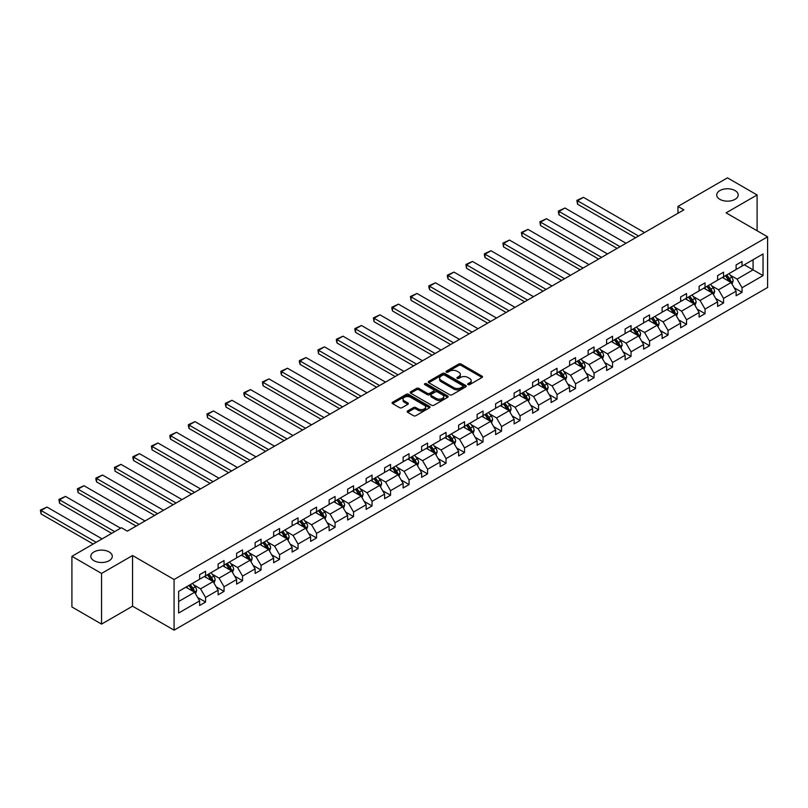 <?xml version="1.0" encoding="UTF-8"?>
<svg xmlns="http://www.w3.org/2000/svg" width="808" height="808" viewBox="0 0 808 808"><rect width="100%" height="100%" fill="white"/><g stroke="black" fill="none" stroke-linecap="round" stroke-linejoin="round"><path stroke-width="1.21" d="M109.141 551.935A10.736 6.201 0 0 0 97.445 550.591A10.736 6.201 0 0 0 90.819 556.318A10.736 6.201 0 0 0 93.97 560.702A10.736 6.201 0 0 0 105.666 562.045A10.736 6.201 0 0 0 112.292 556.318A10.736 6.201 0 0 0 109.141 551.935M735.048 190.577A10.736 6.201 0 0 0 723.352 189.234A10.736 6.201 0 0 0 716.726 194.96A10.736 6.201 0 0 0 719.867 199.344A10.736 6.201 0 0 0 731.563 200.687A10.736 6.201 0 0 0 738.189 194.96A10.736 6.201 0 0 0 735.048 190.577M468.024 384.628A1.151 0.667 0 0 0 469.65 384.628L482.022 377.488A1.646 0.949 0 0 0 482.507 376.811A1.646 0.949 0 0 0 482.022 376.144L461.065 364.044A1.646 0.949 0 0 0 458.742 364.044L446.37 371.185A1.151 0.667 0 0 0 448.006 372.124L449.601 371.205A5.272 3.04 0 0 1 457.055 371.205L458.803 372.215A5.272 3.04 0 0 1 460.338 374.356A5.272 3.04 0 0 1 458.803 376.508L457.197 377.437A1.151 0.667 0 0 0 458.823 378.376L460.429 377.457A5.272 3.04 0 0 1 467.882 377.457L469.62 378.457A5.272 3.04 0 0 1 471.165 380.608A5.272 3.04 0 0 1 469.62 382.76L468.024 383.689A1.151 0.667 0 0 0 468.024 384.628L468.024 383.689M407.636 410.949A1.646 0.949 0 0 0 407.161 411.625A1.646 0.949 0 0 0 407.636 412.302L413.514 415.696A1.646 0.949 0 0 0 415.847 415.696L429.583 407.757A1.646 0.949 0 0 0 430.068 407.091A1.646 0.949 0 0 0 429.583 406.414L408.626 394.324A1.646 0.949 0 0 0 406.303 394.324L392.567 402.253A1.646 0.949 0 0 0 392.082 402.919A1.646 0.949 0 0 0 392.567 403.596L399.667 407.697A1.646 0.949 0 0 0 401.99 407.697L407.868 404.303A1.646 0.949 0 0 0 408.353 403.626A1.646 0.949 0 0 0 407.868 402.96L404.354 400.919A4.404 2.545 0 0 1 403.061 399.122A4.404 2.545 0 0 1 405.778 396.779A4.404 2.545 0 0 1 410.575 397.324L424.372 405.293A4.404 2.545 0 0 1 425.664 407.091A4.404 2.545 0 0 1 422.948 409.434A4.404 2.545 0 0 1 418.14 408.888L415.847 407.555A1.646 0.949 0 0 0 413.514 407.555L407.636 410.949L407.636 412.302M132.562 555.53L101.555 573.438L71.912 556.318L71.912 606.98L101.555 624.099L132.562 606.192L174.073 630.159L174.073 579.498L132.562 555.53L132.562 606.192M757.106 230.765L757.106 194.96L726.099 212.858L767.6 236.825L174.073 579.498M757.106 194.96L727.463 177.841L677.952 206.424L677.952 213.272M71.912 556.318L121.422 527.735L127.351 531.159L683.881 209.848L677.952 206.424M449.723 394.789A1.646 0.949 0 0 0 452.046 394.789L465.782 386.86A1.646 0.949 0 0 0 466.267 386.194A1.646 0.949 0 0 0 465.782 385.517L444.834 373.417A1.646 0.949 0 0 0 442.501 373.417L428.765 381.346A1.646 0.949 0 0 0 428.28 382.022A1.646 0.949 0 0 0 428.765 382.699L449.723 394.789M425.21 384.881A1.151 0.667 0 0 1 426.382 385.042L447.662 397.324L433.946 405.242A1.646 0.949 0 0 1 431.624 405.242L410.666 393.142L416.544 389.779L416.544 388.406L410.666 391.799A1.646 0.949 0 0 0 410.181 392.476A1.646 0.949 0 0 0 410.666 393.142L410.666 391.799M416.544 389.779A1.646 0.949 0 0 1 418.877 389.779L418.877 388.406A1.646 0.949 0 0 0 416.544 388.406M418.877 388.406L427.371 393.314A1.646 0.949 0 0 0 429.694 393.314L433.593 391.062A1.646 0.949 0 0 0 434.078 390.385A1.646 0.949 0 0 0 433.593 389.719L424.756 384.608A1.151 0.667 0 0 1 426.382 383.669L447.683 395.971A1.646 0.949 0 0 1 448.167 396.637A1.646 0.949 0 0 1 447.683 397.314L447.683 395.971M101.555 573.438L101.555 624.099M178.639 591.375L199.627 579.255L199.627 574.67L205.555 571.246L205.555 575.831L218.13 568.569L218.13 563.984L224.058 560.56L224.058 565.156L236.623 557.894L236.623 553.308L242.552 549.884L242.552 554.47L255.126 547.208L255.126 542.623L261.055 539.199L261.055 543.794L273.629 536.532L273.629 531.947L279.558 528.523L279.558 533.108L292.122 525.856L292.122 521.261L298.051 517.837L298.051 522.433L310.625 515.171L310.625 510.585L316.554 507.161L316.554 511.747L329.129 504.495L329.129 499.899L335.057 496.476L335.057 501.071L347.622 493.809L347.622 489.224L353.55 485.8L353.55 490.385L366.125 483.134L366.125 478.538L372.054 475.114L372.054 479.71L384.618 472.448L384.618 467.862L390.557 464.438L390.557 469.024L403.121 461.772L403.121 457.176L409.05 453.753L409.05 458.348L421.625 451.086L421.625 446.501L427.553 443.077L427.553 447.662L440.118 440.411L440.118 435.815L446.046 432.391L446.046 436.987L458.621 429.725L458.621 425.139L464.549 421.715L464.549 426.301L477.124 419.049L477.124 414.454L483.053 411.03L483.053 415.625L495.617 408.363L495.617 403.778L501.546 400.354L501.546 404.939L514.12 397.688L514.12 393.092L520.049 389.678L520.049 394.264L532.624 387.002L532.624 382.416L538.552 378.992L538.552 383.578L551.117 376.326L551.117 371.731L557.045 368.317L557.045 372.902L569.62 365.64L569.62 361.055L575.548 357.631L575.548 362.216L588.123 354.964L588.123 350.379L594.052 346.955L594.052 351.541L606.616 344.279L606.616 339.693L612.545 336.269L612.545 340.855L625.119 333.603L625.119 329.018L631.048 325.594L631.048 330.179L643.612 322.917L643.612 318.332L649.551 314.908L649.551 319.493L662.116 312.241L662.116 307.656L668.044 304.232L668.044 308.818L680.619 301.556L680.619 296.97L686.548 293.546L686.548 298.132L699.112 290.88L699.112 286.295L705.041 282.871L705.041 287.456L717.615 280.194L717.615 275.609L723.544 272.185L723.544 276.77L736.118 269.519L736.118 264.933L742.047 261.509L742.047 266.095L763.035 253.975L763.035 275.609L742.047 287.729L742.047 292.314L736.118 295.738L736.118 291.153L723.544 298.404L723.544 303L717.615 306.424L717.615 301.828L705.041 309.09L705.041 313.676L699.112 317.1L699.112 312.514L686.548 319.766L686.548 324.361L680.619 327.785L680.619 323.19L668.044 330.452L668.044 335.037L662.116 338.461L662.116 333.876L649.551 341.127L649.551 345.723L643.612 349.147L643.612 344.551L631.048 351.813L631.048 356.399L625.119 359.823L625.119 355.237L612.545 362.489L612.545 367.084L606.616 370.508L606.616 365.913L594.052 373.175L594.052 377.76L588.123 381.184L588.123 376.599L575.548 383.851L575.548 388.446L569.62 391.86L569.62 387.274L557.045 394.536L557.045 399.122L551.117 402.546L551.117 397.96L538.552 405.212L538.552 409.808L532.624 413.221L532.624 408.636L520.049 415.898L520.049 420.483L514.12 423.907L514.12 419.322L501.546 426.574L501.546 431.169L495.617 434.583L495.617 429.997L483.053 437.259L483.053 441.845L477.124 445.269L477.124 440.683L464.549 447.935L464.549 452.52L458.621 455.944L458.621 451.359L446.046 458.621L446.046 463.206L440.118 466.63L440.118 462.045L427.553 469.296L427.553 473.882L421.625 477.306L421.625 472.72L409.05 479.982L409.05 484.568L403.121 487.992L403.121 483.406L390.557 490.658L390.557 495.243L384.618 498.667L384.618 494.082L372.054 501.344L372.054 505.929L366.125 509.353L366.125 504.768L353.55 512.019L353.55 516.605L347.622 520.029L347.622 515.443L335.057 522.705L335.057 527.291L329.129 530.715L329.129 526.129L316.554 533.381L316.554 537.966L310.625 541.39L310.625 536.805L298.051 544.067L298.051 548.652L292.122 552.076L292.122 547.491L279.558 554.742L279.558 559.328L273.629 562.752L273.629 558.166L261.055 565.428L261.055 570.014L255.126 573.438L255.126 568.852L242.552 576.104L242.552 580.689L236.623 584.113L236.623 579.528L224.058 586.79L224.058 591.375L218.13 594.799L218.13 590.214L205.555 597.465L205.555 602.051L199.627 605.475L199.627 600.889L178.639 613.009L178.639 591.375M174.073 630.159L767.6 287.486L767.6 236.825M204.374 576.518L213.15 581.578L200.576 588.84L193.708 584.881M200.576 588.84L205.555 597.465M213.15 581.578L218.13 590.214M199.627 578.164L200.576 578.71L205.555 575.831M222.867 565.832L231.643 570.903L219.079 578.164L212.211 574.195M219.079 578.164L224.058 586.79M231.643 570.903L236.623 579.528M218.13 567.479L219.079 568.024L224.058 565.156M241.37 555.157L250.147 560.217L237.572 567.479L230.714 563.519M237.572 567.479L242.552 576.104M250.147 560.217L255.126 568.852M236.623 556.803L237.572 557.348L242.552 554.47M259.873 544.471L268.64 549.541L256.075 556.803L249.207 552.834M256.075 556.803L261.055 565.428M268.64 549.541L273.629 558.166M255.126 546.117L256.075 546.663L261.055 543.794M278.366 533.795L287.143 538.865L274.579 546.117L267.711 542.158M274.579 546.117L279.558 554.742M287.143 538.865L292.122 547.491M273.629 535.441L274.579 535.987L279.558 533.108M296.869 523.109L305.646 528.18L293.072 535.441L286.214 531.472M293.072 535.441L298.051 544.067M305.646 528.18L310.625 536.805M292.122 524.756L293.072 525.301L298.051 522.433M315.373 512.434L324.139 517.504L311.575 524.756L304.707 520.796M311.575 524.756L316.554 533.381M324.139 517.504L329.129 526.129M310.625 514.08L311.575 514.625L316.554 511.747M333.866 501.748L342.642 506.818L330.068 514.08L323.21 510.111M330.068 514.08L335.057 522.705M342.642 506.818L347.622 515.443M329.129 503.394L330.068 503.94L335.057 501.071M352.369 491.072L361.146 496.142L348.571 503.394L341.713 499.435M348.571 503.394L353.55 512.019M361.146 496.142L366.125 504.768M347.622 492.718L348.571 493.264L353.55 490.385M370.862 480.386L379.639 485.457L367.074 492.718L360.206 488.749M367.074 492.718L372.054 501.344M379.639 485.457L384.618 494.082M366.125 482.033L367.074 482.578L372.054 479.71M389.365 469.711L398.142 474.781L385.567 482.033L378.71 478.073M385.567 482.033L390.557 490.658M398.142 474.781L403.121 483.406M384.618 471.357L385.567 471.902L390.557 469.024M407.868 459.025L416.645 464.095L404.071 471.357L397.203 467.388M404.071 471.357L409.05 479.982M416.645 464.095L421.625 472.72M403.121 460.671L404.071 461.216L409.05 458.348M426.361 448.349L435.138 453.419L422.574 460.671L415.706 456.712M422.574 460.671L427.553 469.296M435.138 453.419L440.118 462.045M421.625 449.995L422.574 450.541L427.553 447.662M444.865 437.663L453.642 442.734L441.067 449.995L434.209 446.026M441.067 449.995L446.046 458.621M453.642 442.734L458.621 451.359M440.118 439.31L441.067 439.855L446.046 436.987M463.368 426.988L472.145 432.058L459.57 439.31L452.702 435.35M459.57 439.31L464.549 447.935M472.145 432.058L477.124 440.683M458.621 428.634L459.57 429.179L464.549 426.301M481.861 416.302L490.638 421.372L478.073 428.634L471.205 424.665M478.073 428.634L483.053 437.259M490.638 421.372L495.617 429.997M477.124 417.948L478.073 418.494L483.053 415.625M500.364 405.626L509.141 410.696L496.566 417.948L489.709 413.989M496.566 417.948L501.546 426.574M509.141 410.696L514.12 419.322M495.617 407.272L496.566 407.818L501.546 404.939M518.867 394.95L527.634 400.011L515.07 407.272L508.202 403.303M515.07 407.272L520.049 415.898M527.634 400.011L532.624 408.636M514.12 396.587L515.07 397.132L520.049 394.264M537.36 384.265L546.137 389.335L533.573 396.587L526.705 392.627M533.573 396.587L538.552 405.212M546.137 389.335L551.117 397.96M532.624 385.911L533.573 386.456L538.552 383.578M555.864 373.589L564.64 378.649L552.066 385.911L545.208 381.942M552.066 385.911L557.045 394.536M564.64 378.649L569.62 387.274M551.117 375.225L552.066 375.771L557.045 372.902M574.367 362.903L583.134 367.973L570.569 375.225L563.701 371.266M570.569 375.225L575.548 383.851M583.134 367.973L588.123 376.599M569.62 364.549L570.569 365.095L575.548 362.216M592.86 352.227L601.637 357.288L589.062 364.549L582.204 360.58M589.062 364.549L594.052 373.175M601.637 357.288L606.616 365.913M588.123 353.864L589.062 354.409L594.052 351.541M611.363 341.542L620.14 346.612L607.565 353.864L600.708 349.904M607.565 353.864L612.545 362.489M620.14 346.612L625.119 355.237M606.616 343.188L607.565 343.733L612.545 340.855M629.856 330.866L638.633 335.926L626.069 343.188L619.201 339.219M626.069 343.188L631.048 351.813M638.633 335.926L643.612 344.551M625.119 332.502L626.069 333.048L631.048 330.179M648.359 320.18L657.136 325.25L644.562 332.502L637.704 328.543M644.562 332.502L649.551 341.127M657.136 325.25L662.116 333.876M643.612 321.826L644.562 322.372L649.551 319.493M666.863 309.504L675.639 314.565L663.065 321.826L656.197 317.857M663.065 321.826L668.044 330.452M675.639 314.565L680.619 323.19M662.116 311.141L663.065 311.696L668.044 308.818M685.356 298.819L694.133 303.889L681.568 311.141L674.7 307.181M681.568 311.141L686.548 319.766M694.133 303.889L699.112 312.514M680.619 300.465L681.568 301.01L686.548 298.132M703.859 288.143L712.636 293.203L700.061 300.465L693.203 296.496M700.061 300.465L705.041 309.09M712.636 293.203L717.615 301.828M699.112 289.779L700.061 290.335L705.041 287.456M722.362 277.457L731.139 282.527L718.565 289.779L711.697 285.82M718.565 289.779L723.544 298.404M731.139 282.527L736.118 291.153M717.615 279.103L718.565 279.649L723.544 276.77M744.299 264.792L753.076 269.862L737.068 279.103L730.2 275.134M737.068 279.103L742.047 287.729M763.035 275.609L753.076 269.862L753.076 259.721L763.035 253.975M736.118 268.418L737.068 268.973L742.047 266.095M178.639 601.505L194.647 592.264L185.87 587.194M194.647 592.264L199.627 600.889M734.159 287.759L742.047 292.314M715.656 298.445L723.544 303M697.163 309.121L705.041 313.676M678.659 319.806L686.548 324.361M660.156 330.482L668.044 335.037M641.663 341.168L649.551 345.723M623.16 351.844L631.048 356.399M604.657 362.529L612.545 367.084M586.164 373.205L594.052 377.76M567.66 383.891L575.548 388.446M549.167 394.567L557.045 399.122M530.664 405.252L538.552 409.808M512.161 415.928L520.049 420.483M493.668 426.614L501.546 431.169M475.165 437.29L483.053 441.845M456.661 447.975L464.549 452.52M438.168 458.651L446.046 463.206M419.665 469.337L427.553 473.882M401.162 480.013L409.05 484.568M382.669 490.698L390.557 495.243M364.166 501.374L372.054 505.929M345.662 512.06L353.55 516.605M327.169 522.736L335.057 527.291M308.666 533.421L316.554 537.966M290.173 544.097L298.051 548.652M271.67 554.783L279.558 559.328M253.167 565.459L261.055 570.014M234.673 576.144L242.552 580.689M216.17 586.82L224.058 591.375M197.667 597.506L205.555 602.051M468.478 384.79L469.62 384.133A5.272 3.04 0 0 0 471.165 381.982L471.165 380.608M460.338 374.356L460.338 375.73A5.272 3.04 0 0 1 458.803 377.881L457.661 378.538M482.022 376.144L482.022 377.488L461.065 365.418A1.646 0.949 0 0 0 458.742 365.418L446.834 372.286M465.782 385.517L465.782 386.86L444.834 374.791A1.646 0.949 0 0 0 442.501 374.791L428.785 382.709M462.873 386.658A1.151 0.667 0 0 0 462.873 385.719L444.481 375.104A1.151 0.667 0 0 0 442.855 375.104L441.168 376.074A5.272 3.04 0 0 0 439.623 378.225A5.272 3.04 0 0 0 441.168 380.376L453.732 387.638A5.272 3.04 0 0 0 461.186 387.638L462.873 386.658L462.873 388.032A1.151 0.667 0 0 0 463.206 387.557L463.206 386.194M439.623 378.225L439.623 379.598A5.272 3.04 0 0 0 441.168 381.75L441.168 380.376M462.873 388.032L461.186 389.001A5.272 3.04 0 0 1 453.732 389.001L441.168 381.75M418.877 389.779L427.371 394.678A1.646 0.949 0 0 0 429.694 394.678L433.593 392.435A1.646 0.949 0 0 0 434.078 391.759L434.078 390.385M436.189 398.405A4.404 2.545 0 0 0 440.986 398.95A4.404 2.545 0 0 0 443.703 396.607A4.404 2.545 0 0 0 442.41 394.809L437.552 392.001A1.646 0.949 0 0 0 435.229 392.001L431.331 394.254A1.646 0.949 0 0 0 430.846 394.93A1.646 0.949 0 0 0 431.331 395.597L436.189 398.405L436.189 399.768A4.404 2.545 0 0 0 440.986 400.324A4.404 2.545 0 0 0 443.703 397.97L443.703 396.607M430.846 394.93L430.846 396.294A1.646 0.949 0 0 0 431.331 396.97L431.331 395.597M436.189 399.768L431.331 396.97M425.664 407.091L425.664 408.454A4.404 2.545 0 0 1 422.948 410.807A4.404 2.545 0 0 1 418.14 410.252L415.847 408.929A1.646 0.949 0 0 0 413.514 408.929L407.666 412.312M403.061 399.122L403.061 400.495A4.404 2.545 0 0 0 404.354 402.293L404.354 400.919M407.848 404.313L404.354 402.293M429.563 407.777L408.626 395.688A1.646 0.949 0 0 0 406.303 395.688L392.587 403.606L392.567 402.253M732.038 284.083L733.129 280.931A4.444 2.565 -120 0 0 731.705 277.154L729.048 273.599M638.572 236.007L577.538 200.768L583.467 197.344L644.501 232.583M724.271 278.558L723.12 277.023M577.538 204.182L576.892 200.384L577.538 200.768L577.538 204.182L635.613 237.714M730.482 282.144L730.725 281.123A4.444 2.565 -120 0 0 729.452 278.457L726.796 274.902M725.675 275.538L728.614 279.457A2.262 1.303 60 0 1 729.018 280.144L730.725 281.123M725.372 275.72L728.028 279.275A4.444 2.565 60 0 1 729.139 281.376M576.892 200.384L583.467 197.344M713.535 294.769L714.625 291.617A4.444 2.565 -120 0 0 713.212 287.83L710.545 284.275M620.079 246.682L559.045 211.444L564.974 208.02L626.008 243.258M705.768 289.244L704.616 287.699M559.045 214.867L558.389 212.433L558.389 211.07L559.045 211.444L559.045 214.867L617.11 248.399M711.979 292.829L712.232 291.809A4.444 2.565 -120 0 0 710.959 289.133L708.293 285.577M707.182 286.224L710.111 290.133A2.262 1.303 60 0 1 710.525 290.819L712.232 291.809M706.869 286.406L709.535 289.951A4.444 2.565 60 0 1 710.636 292.052M558.389 211.07L564.974 208.02M695.042 305.444L696.122 302.293A4.444 2.565 -120 0 0 694.708 298.516L692.042 294.96M601.576 257.368L540.542 222.129L546.471 218.705L607.505 253.944M687.275 299.919L686.113 298.384M540.542 225.543L539.885 221.746L540.542 222.129L540.542 225.543L598.617 259.075M693.476 303.505L693.729 302.485A4.444 2.565 -120 0 0 692.456 299.819L689.79 296.263M688.679 296.9L691.608 300.818A2.262 1.303 60 0 1 692.022 301.505L693.729 302.485M688.365 297.081L691.032 300.637A4.444 2.565 60 0 1 692.143 302.737M539.885 221.746L546.471 218.705M676.538 316.13L677.629 312.979A4.444 2.565 -120 0 0 676.205 309.191L673.549 305.636M583.073 268.044L522.039 232.805L527.967 229.381L589.012 264.62M668.771 310.605L667.62 309.06M522.039 236.229L521.392 232.431L522.039 232.805L522.039 236.229L580.114 269.761M674.983 314.191L675.225 313.171A4.444 2.565 -120 0 0 673.953 310.494L671.297 306.939M670.175 307.585L673.115 311.494A2.262 1.303 60 0 1 673.519 312.181L675.225 313.171M669.872 307.757L672.529 311.312A4.444 2.565 60 0 1 673.64 313.413M521.392 232.431L527.967 229.381M658.035 326.806L659.126 323.654A4.444 2.565 -120 0 0 657.712 319.877L655.046 316.322M564.58 278.73L503.546 243.491L509.474 240.067L570.509 275.306M650.268 321.281L649.117 319.746M503.546 246.905L502.889 243.107L503.546 243.491L503.546 246.905L561.611 280.437M656.48 324.866L656.732 323.846A4.444 2.565 -120 0 0 655.46 321.18L652.793 317.625M651.682 318.261L654.611 322.18A2.262 1.303 60 0 1 655.025 322.867L656.732 323.846M651.369 318.443L654.036 321.998A4.444 2.565 60 0 1 655.136 324.099M502.889 243.107L509.474 240.067M639.542 337.491L640.633 334.34A4.444 2.565 -120 0 0 639.209 330.553L636.553 326.998M546.077 289.405L485.042 254.167L490.971 250.743L552.005 285.981M631.775 331.967L630.614 330.421M485.042 257.59L484.386 255.156L484.386 253.793L485.042 254.167L485.042 257.59L543.117 291.112M637.977 335.552L638.229 334.532A4.444 2.565 -120 0 0 636.957 331.856L634.29 328.3M633.179 328.947L636.108 332.856A2.262 1.303 60 0 1 636.522 333.542L638.229 334.532M632.876 329.119L635.532 332.674A4.444 2.565 60 0 1 636.643 334.775M484.386 253.793L490.971 250.743M621.039 348.167L622.13 345.016A4.444 2.565 -120 0 0 620.706 341.239L618.049 337.683M527.584 300.091L466.539 264.842L472.468 261.428L533.512 296.667M613.272 342.642L612.121 341.107M466.539 268.266L465.893 264.469L466.539 264.842L466.539 268.266L524.614 301.798M619.484 346.228L619.726 345.208A4.444 2.565 -120 0 0 618.453 342.541L615.797 338.986M614.686 339.623L617.615 343.541A2.262 1.303 60 0 1 618.019 344.228L619.726 345.208M614.373 339.804L617.029 343.36A4.444 2.565 60 0 1 618.14 345.46M465.893 264.469L472.468 261.428M602.536 358.853L603.626 355.702A4.444 2.565 -120 0 0 602.212 351.914L599.546 348.359M509.08 310.767L448.046 275.528L453.975 272.104L515.009 307.343M594.769 353.328L593.617 351.783M448.046 278.952L447.39 276.518L447.39 275.154L448.046 275.528L448.046 278.952L506.111 312.474M600.98 356.914L601.233 355.894A4.444 2.565 -120 0 0 599.96 353.217L597.294 349.662M596.183 350.308L599.112 354.217A2.262 1.303 60 0 1 599.526 354.904L601.233 355.894M595.87 350.48L598.536 354.035A4.444 2.565 60 0 1 599.637 356.136M447.39 275.154L453.975 272.104M584.043 369.529L585.133 366.377A4.444 2.565 -120 0 0 583.709 362.6L581.053 359.045M490.577 321.443L429.543 286.204L435.472 282.79L496.506 318.029M576.276 364.004L575.124 362.469M429.543 289.628L428.886 287.204L428.886 285.83L429.543 286.204L429.543 289.628L487.618 323.16M582.477 367.589L582.73 366.569A4.444 2.565 -120 0 0 581.457 363.893L578.791 360.348M577.68 360.984L580.609 364.903A2.262 1.303 60 0 1 581.023 365.59L582.73 366.569M577.377 361.166L580.033 364.721A4.444 2.565 60 0 1 581.144 366.822M428.886 285.83L435.472 282.79M565.539 380.214L566.63 377.063A4.444 2.565 -120 0 0 565.216 373.276L562.55 369.721M472.084 332.128L411.04 296.889L416.968 293.466L478.013 328.704M557.773 374.69L556.621 373.144M411.04 300.313L410.393 296.516L411.04 296.889L411.04 300.313L469.115 333.835M563.984 378.275L564.226 377.255A4.444 2.565 -120 0 0 562.954 374.579L560.298 371.024M559.187 371.67L562.115 375.579A2.262 1.303 60 0 1 562.52 376.265L564.226 377.255M558.873 371.842L561.54 375.397A4.444 2.565 60 0 1 562.641 377.498M410.393 296.516L416.968 293.466M547.036 390.89L548.127 387.739A4.444 2.565 -120 0 0 546.713 383.962L544.047 380.406M453.581 342.804L392.547 307.565L398.475 304.151L459.51 339.39M539.279 385.365L538.118 383.83M392.547 310.989L391.89 308.565L391.89 307.191L392.547 307.565L392.547 310.989L450.611 344.521M545.481 388.951L545.733 387.931A4.444 2.565 -120 0 0 544.461 385.254L541.794 381.709M540.683 382.346L543.612 386.254A2.262 1.303 60 0 1 544.026 386.951L545.733 387.931M540.37 382.527L543.037 386.083A4.444 2.565 60 0 1 544.148 388.183M391.89 307.191L398.475 304.151M528.543 401.576L529.634 398.425A4.444 2.565 -120 0 0 528.21 394.637L525.553 391.082M435.078 353.49L374.043 318.251L379.972 314.827L441.006 350.066M520.776 396.051L519.625 394.506M374.043 321.675L373.397 317.877L374.043 318.251L374.043 321.675L432.118 355.197M526.988 399.637L527.23 398.617A4.444 2.565 -120 0 0 525.957 395.94L523.301 392.385M522.18 393.031L525.109 396.94A2.262 1.303 60 0 1 525.523 397.627L527.23 398.617M521.877 393.203L524.533 396.758A4.444 2.565 60 0 1 525.644 398.859M373.397 317.877L379.972 314.827M510.04 412.252L511.131 409.101A4.444 2.565 -120 0 0 509.717 405.323L507.05 401.768M416.585 364.166L355.55 328.927L361.479 325.503L422.513 360.742M502.273 406.727L501.122 405.192M355.55 332.351L354.894 329.927L354.894 328.553L355.55 328.927L355.55 332.351L413.615 365.883M508.484 410.312L508.727 409.292A4.444 2.565 -120 0 0 507.464 406.616L504.798 403.071M503.687 403.707L506.616 407.616A2.262 1.303 60 0 1 507.03 408.313L508.727 409.292M503.374 403.889L506.04 407.444A4.444 2.565 60 0 1 507.141 409.545M354.894 328.553L361.479 325.503M491.537 422.938L492.627 419.786A4.444 2.565 -120 0 0 491.214 415.999L488.547 412.444M398.081 374.851L337.047 339.613L342.976 336.189L404.01 371.428M483.78 417.413L482.618 415.868M337.047 343.036L336.391 340.602L336.391 339.239L337.047 339.613L337.047 343.036L395.122 376.558M489.981 420.998L490.234 419.978A4.444 2.565 -120 0 0 488.961 417.302L486.295 413.746M485.184 414.393L488.113 418.302A2.262 1.303 60 0 1 488.527 418.988L490.234 419.978M484.871 414.565L487.537 418.12A4.444 2.565 60 0 1 488.648 420.221M336.391 339.239L342.976 336.189M473.044 433.613L474.134 430.462A4.444 2.565 -120 0 0 472.71 426.685L470.054 423.129M379.578 385.527L318.544 350.288L324.473 346.864L385.507 382.103M465.277 428.089L464.125 426.553M318.544 353.712L317.897 349.914L318.544 350.288L318.544 353.712L376.619 387.244M471.488 431.674L471.731 430.654A4.444 2.565 -120 0 0 470.458 427.977L467.802 424.432M466.681 425.069L469.62 428.977A2.262 1.303 60 0 1 470.024 429.674L471.731 430.654M466.378 425.25L469.034 428.806A4.444 2.565 60 0 1 470.145 430.906M317.897 349.914L324.473 346.864M454.54 444.299L455.631 441.148A4.444 2.565 -120 0 0 454.217 437.36L451.551 433.805M361.085 396.213L300.051 360.974L305.979 357.55L367.014 392.789M446.774 438.774L445.622 437.229M300.051 364.398L299.394 361.964L299.394 360.6L300.051 360.974L300.051 364.398L358.116 397.92M452.985 442.36L453.238 441.34A4.444 2.565 -120 0 0 451.965 438.663L449.299 435.108M448.188 435.754L451.116 439.663A2.262 1.303 60 0 1 451.531 440.35L453.238 441.34M447.874 435.926L450.541 439.481A4.444 2.565 60 0 1 451.642 441.582M299.394 360.6L305.979 357.55M436.047 454.975L437.128 451.824A4.444 2.565 -120 0 0 435.714 448.046L433.048 444.491M342.582 406.889L281.548 371.65L287.476 368.226L348.511 403.465M428.28 449.45L427.119 447.915M281.548 375.074L280.891 372.65L280.891 371.276L281.548 371.65L281.548 375.074L339.623 408.606M434.482 453.036L434.734 452.015A4.444 2.565 -120 0 0 433.462 449.339L430.795 445.794M429.684 446.43L432.613 450.339A2.262 1.303 60 0 1 433.027 451.036L434.734 452.015M429.371 446.612L432.038 450.167A4.444 2.565 60 0 1 433.149 452.268M280.891 371.276L287.476 368.226M417.544 465.661L418.635 462.509A4.444 2.565 -120 0 0 417.211 458.722L414.555 455.167M324.079 417.574L263.044 382.336L268.973 378.912L330.017 414.151M409.777 460.136L408.626 458.591M263.044 385.759L262.398 381.962L263.044 382.336L263.044 385.759L321.119 419.281M415.989 463.721L416.231 462.701A4.444 2.565 -120 0 0 414.959 460.025L412.302 456.469M411.181 457.116L414.12 461.025A2.262 1.303 60 0 1 414.524 461.711L416.231 462.701M410.878 457.288L413.534 460.843A4.444 2.565 60 0 1 414.645 462.944M262.398 381.962L268.973 378.912M399.041 476.336L400.132 473.185A4.444 2.565 -120 0 0 398.718 469.408L396.051 465.852M305.586 428.25L244.551 393.011L250.48 389.587L311.514 424.826M391.274 470.811L390.123 469.276M244.551 396.435L243.895 394.011L243.895 392.637L244.551 393.011L244.551 396.435L302.616 429.967M397.486 474.397L397.738 473.377A4.444 2.565 -120 0 0 396.465 470.7L393.799 467.145M392.688 467.792L395.617 471.7A2.262 1.303 60 0 1 396.031 472.387L397.738 473.377M392.375 467.973L395.041 471.529A4.444 2.565 60 0 1 396.142 473.629M243.895 392.637L250.48 389.587M380.548 487.022L381.639 483.871A4.444 2.565 -120 0 0 380.214 480.083L377.558 476.528M287.082 438.936L226.048 403.697L231.977 400.273L293.011 435.512M372.781 481.497L371.619 479.952M226.048 407.121L225.392 404.687L225.392 403.323L226.048 403.697L226.048 407.121L284.123 440.643M378.982 485.083L379.235 484.063A4.444 2.565 -120 0 0 377.962 481.386L375.296 477.831M374.185 478.477L377.114 482.386A2.262 1.303 60 0 1 377.528 483.073L379.235 484.063M373.882 478.649L376.538 482.204A4.444 2.565 60 0 1 377.649 484.305M225.392 403.323L231.977 400.273M362.045 497.698L363.135 494.546A4.444 2.565 -120 0 0 361.711 490.769L359.055 487.214M268.589 449.612L207.545 414.373L213.474 410.949L274.518 446.188M354.278 492.173L353.126 490.638M207.545 417.797L206.898 413.999L207.545 414.373L207.545 417.797L265.62 451.329M360.489 495.759L360.732 494.738A4.444 2.565 -120 0 0 359.459 492.062L356.803 488.507M355.692 489.153L358.621 493.062A2.262 1.303 60 0 1 359.025 493.749L360.732 494.738M355.379 489.335L358.035 492.89A4.444 2.565 60 0 1 359.146 494.981M206.898 413.999L213.474 410.949M343.541 508.384L344.632 505.232A4.444 2.565 -120 0 0 343.218 501.445L340.552 497.89M250.086 460.297L189.052 425.059L194.981 421.635L256.015 456.874M335.774 502.859L334.623 501.314M189.052 428.482L188.395 426.048L188.395 424.685L189.052 425.059L189.052 428.482L247.117 462.004M341.986 506.444L342.239 505.424A4.444 2.565 -120 0 0 340.966 502.748L338.299 499.192M337.189 499.839L340.118 503.748A2.262 1.303 60 0 1 340.532 504.434L342.239 505.424M336.875 500.011L339.542 503.566A4.444 2.565 60 0 1 340.643 505.667M188.395 424.685L194.981 421.635M325.048 519.059L326.139 515.908A4.444 2.565 -120 0 0 324.715 512.131L322.059 508.575M231.583 470.973L170.549 435.734L176.477 432.31L237.512 467.549M317.281 513.534L316.13 511.999M170.549 439.158L169.892 436.734L169.892 435.361L170.549 435.734L170.549 439.158L228.624 472.69M323.483 517.12L323.735 516.1A4.444 2.565 -120 0 0 322.463 513.423L319.806 509.868M318.685 510.515L321.614 514.423A2.262 1.303 60 0 1 322.028 515.11L323.735 516.1M318.382 510.696L321.039 514.252A4.444 2.565 60 0 1 322.15 516.342M169.892 435.361L176.477 432.31M306.545 529.745L307.636 526.594A4.444 2.565 -120 0 0 306.222 522.806L303.555 519.251M213.09 481.659L152.045 446.42L157.974 442.996L219.018 478.235M298.778 524.22L297.627 522.675M152.045 449.844L151.399 446.046L152.045 446.42L152.045 449.844L210.12 483.366M304.99 527.806L305.232 526.776A4.444 2.565 -120 0 0 303.959 524.109L301.303 520.554M300.192 521.2L303.121 525.109A2.262 1.303 60 0 1 303.525 525.796L305.232 526.776M299.879 521.372L302.546 524.927A4.444 2.565 60 0 1 303.646 527.028M151.399 446.046L157.974 442.996M288.042 540.421L289.133 537.27A4.444 2.565 -120 0 0 287.719 533.492L285.052 529.937M194.587 492.335L133.552 457.096L139.481 453.672L200.515 488.911M280.285 534.896L279.124 533.361M133.552 460.52L132.896 458.096L132.896 456.722L133.552 457.096L133.552 460.52L191.617 494.052M286.486 538.481L286.739 537.461A4.444 2.565 -120 0 0 285.466 534.785L282.8 531.23M281.689 531.876L284.618 535.785A2.262 1.303 60 0 1 285.032 536.472L286.739 537.461M281.376 532.058L284.042 535.613A4.444 2.565 60 0 1 285.153 537.704M132.896 456.722L139.481 453.672M269.549 551.106L270.64 547.955A4.444 2.565 -120 0 0 269.216 544.168L266.559 540.613M176.083 503.02L115.049 467.781L120.978 464.358L182.012 499.596M261.782 545.582L260.631 544.036M115.049 471.205L114.403 467.408L115.049 467.781L115.049 471.205L173.124 504.727M267.993 549.157L268.236 548.137A4.444 2.565 -120 0 0 266.963 545.471L264.307 541.915M263.186 542.562L266.115 546.471A2.262 1.303 60 0 1 266.529 547.157L268.236 548.137M262.883 542.734L265.539 546.289A4.444 2.565 60 0 1 266.65 548.39M114.403 467.408L120.978 464.358M251.046 561.782L252.136 558.631A4.444 2.565 -120 0 0 250.722 554.844L248.056 551.298M157.59 513.696L96.556 478.457L102.485 475.033L163.519 510.272M243.279 556.258L242.127 554.722M96.556 481.881L95.9 479.457L95.9 478.084L96.556 478.457L96.556 481.881L154.621 515.413M249.49 559.843L249.733 558.823A4.444 2.565 -120 0 0 248.47 556.146L245.804 552.591M244.693 553.238L247.622 557.146A2.262 1.303 60 0 1 248.036 557.833L249.733 558.823M244.38 553.419L247.046 556.975A4.444 2.565 60 0 1 248.147 559.065M95.9 478.084L102.485 475.033M232.542 572.468L233.633 569.317A4.444 2.565 -120 0 0 232.219 565.529L229.553 561.974M139.087 524.382L78.053 489.143L83.982 485.719L145.016 520.958M224.786 566.943L223.624 565.398M78.053 492.567L77.396 488.759L78.053 489.143L78.053 492.567L136.128 526.089M230.987 570.519L231.239 569.499A4.444 2.565 -120 0 0 229.967 566.832L227.3 563.277M226.189 563.923L229.118 567.832A2.262 1.303 60 0 1 229.533 568.519L231.239 569.499M225.876 564.095L228.543 567.65A4.444 2.565 60 0 1 229.654 569.751M77.396 488.759L83.982 485.719M214.049 583.144L215.14 579.992A4.444 2.565 -120 0 0 213.716 576.205L211.06 572.66M114.655 531.634L59.55 499.819L65.478 496.395L120.584 528.21M206.282 577.619L205.131 576.084M59.55 503.243L58.903 499.445L59.55 499.819L59.55 503.243L111.696 533.351M212.494 581.205L212.736 580.184A4.444 2.565 -120 0 0 211.464 577.508L208.807 573.953M207.686 574.599L210.625 578.508A2.262 1.303 60 0 1 211.029 579.195L212.736 580.184M207.383 574.781L210.04 578.336A4.444 2.565 60 0 1 211.151 580.427M58.903 499.445L65.478 496.395M195.546 593.83L196.637 590.678A4.444 2.565 -120 0 0 195.223 586.891L192.556 583.336M96.162 542.32L41.056 510.505L46.985 507.081L102.091 538.896M187.779 588.305L186.628 586.76M41.056 513.928L40.4 510.121L41.056 510.505L41.056 513.928L93.193 544.026M193.991 591.88L194.243 590.86A4.444 2.565 -120 0 0 192.971 588.194L190.304 584.639M189.193 585.285L192.122 589.194A2.262 1.303 60 0 1 192.536 589.88L194.243 590.86M188.88 585.457L191.547 589.012A4.444 2.565 60 0 1 192.647 591.113M40.4 510.121L46.985 507.081M469.62 384.133L469.62 382.76M457.197 378.376L457.197 377.437M458.803 377.881L458.803 376.508M446.37 372.124L446.37 371.185M458.742 365.418L458.742 364.044M461.065 365.418L461.065 364.044M428.765 382.699L428.765 381.346M442.501 374.791L442.501 373.417M444.834 374.791L444.834 373.417M453.732 389.001L453.732 387.638M461.186 389.001L461.186 387.638M427.371 394.678L427.371 393.314M429.694 394.678L429.694 393.314M433.593 392.435L433.593 391.062M426.382 385.042L426.382 383.669M413.514 408.929L413.514 407.555M415.847 408.929L415.847 407.555M418.14 410.252L418.14 408.888M407.868 404.303L407.868 402.96M406.303 395.688L406.303 394.324M408.626 395.688L408.626 394.324M429.583 407.757L429.583 406.414M730.816 282.335L733.098 281.022M729.452 278.457L731.705 277.154M726.766 280.002L728.028 279.275M712.313 293.021L714.595 291.698M710.959 289.133L713.212 287.83M708.273 290.688L709.535 289.951M693.82 303.697L696.102 302.384M692.456 299.819L694.708 298.516M689.769 301.364L691.032 300.637M675.316 314.383L677.599 313.06M673.953 310.494L676.205 309.191M671.266 312.05L672.529 311.312M656.813 325.058L659.096 323.745M655.46 321.18L657.712 319.877M652.773 322.725L654.036 321.998M638.32 335.744L640.603 334.421M636.957 331.856L639.209 330.553M634.27 333.411L635.532 332.674M619.817 346.42L622.099 345.107M618.453 342.541L620.706 341.239M615.767 344.087L617.029 343.36M601.314 357.106L603.596 355.783M599.96 353.217L602.212 351.914M597.274 354.773L598.536 354.035M582.82 367.781L585.103 366.468M581.457 363.893L583.709 362.6M578.77 365.448L580.033 364.721M564.317 378.467L566.6 377.144M562.954 374.579L565.216 373.276M560.267 376.134L561.54 375.397M545.814 389.143L548.097 387.83M544.461 385.254L546.713 383.962M541.774 386.81L543.037 386.083M527.321 399.829L529.604 398.506M525.957 395.94L528.21 394.637M523.271 397.496L524.533 396.758M508.818 410.504L511.1 409.191M507.464 406.616L509.717 405.323M504.778 408.171L506.04 407.444M490.315 421.19L492.607 419.867M488.961 417.302L491.214 415.999M486.275 418.857L487.537 418.12M471.821 431.866L474.104 430.553M470.458 427.977L472.71 426.685M467.771 429.533L469.034 428.806M453.318 442.552L455.601 441.229M451.965 438.663L454.217 437.36M449.278 440.219L450.541 439.481M434.825 453.227L437.108 451.914M433.462 449.339L435.714 448.046M430.775 450.894L432.038 450.167M416.322 463.913L418.605 462.59M414.959 460.025L417.211 458.722M412.272 461.57L413.534 460.843M397.819 474.589L400.101 473.276M396.465 470.7L398.718 469.408M393.779 472.256L395.041 471.529M379.326 485.275L381.608 483.952M377.962 481.386L380.214 480.083M375.276 482.931L376.538 482.204M360.822 495.95L363.105 494.637M359.459 492.062L361.711 490.769M356.772 493.617L358.035 492.89M342.319 506.636L344.602 505.313M340.966 502.748L343.218 501.445M338.279 504.293L339.542 503.566M323.826 517.312L326.109 515.999M322.463 513.423L324.715 512.131M319.776 514.979L321.039 514.252M305.323 527.998L307.606 526.675M303.959 524.109L306.222 522.806M301.273 525.655L302.546 524.927M286.82 538.673L289.102 537.36M285.466 534.785L287.719 533.492M282.78 536.34L284.042 535.613M268.327 549.359L270.609 548.036M266.963 545.471L269.216 544.168M264.277 547.016L265.539 546.289M249.823 560.035L252.106 558.722M248.47 556.146L250.722 554.844M245.784 557.702L247.046 556.975M231.32 570.721L233.613 569.398M229.967 566.832L232.219 565.529M227.28 568.378L228.543 567.65M212.827 581.396L215.11 580.083M211.464 577.508L213.716 576.205M208.777 579.063L210.04 578.336M194.324 592.082L196.607 590.759M192.971 588.194L195.223 586.891M190.284 589.739L191.547 589.012"/></g></svg>
